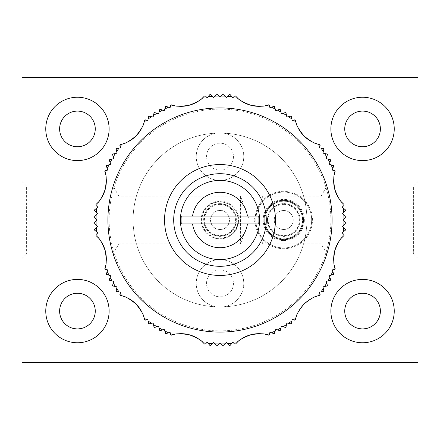 <?xml version="1.0" encoding="UTF-8"?>
<svg xmlns="http://www.w3.org/2000/svg" width="440" height="440" viewBox="0 0 440 440"><rect width="100%" height="100%" fill="white"/><g stroke="black" fill="none" stroke-linecap="round" stroke-linejoin="round"><path stroke-width="0.33" stroke-dasharray="2.2 1.65" d="M283.756 239.008A19.008 19.008 0 0 0 300.218 210.496A19.008 19.008 0 0 0 267.295 210.496A19.008 19.008 0 0 0 283.756 239.008C272.283 238.073 265.947 231.748 264.748 220.044C265.898 208.313 272.228 201.96 283.734 200.992C295.207 201.916 301.548 208.225 302.764 219.929C301.625 231.682 295.29 238.046 283.756 239.008M283.756 240.592A20.592 20.592 0 0 0 301.587 209.704A20.592 20.592 0 0 0 265.925 209.704A20.592 20.592 0 0 0 283.756 240.592M283.756 239.8A19.8 19.8 0 0 0 303.556 220A19.8 19.8 0 0 0 283.756 200.2A19.8 19.8 0 0 0 263.956 220A19.8 19.8 0 0 0 283.756 239.8M22 258.522L26.604 253.924L113.08 253.924L118.949 243.76L240.592 243.76L249.238 220L240.592 196.24L240.592 243.76L240.592 196.24L118.949 196.24L118.949 243.76L118.949 196.24L113.08 186.076L113.08 253.924L113.08 186.076L26.604 186.076L26.604 253.924L26.604 186.076L22 181.478L22 258.522L22 181.478M220 203.764C210.161 204.639 204.749 210.04 203.764 219.962C204.71 229.906 210.111 235.329 219.967 236.236C229.834 235.362 235.257 229.961 236.236 220.039C235.285 210.073 229.873 204.649 220 203.764A16.236 16.236 0 0 1 234.064 228.118A16.236 16.236 0 0 1 205.937 228.118A16.236 16.236 0 0 1 220 203.764M95.26 311.08A17.82 17.82 0 0 0 77.44 293.26A17.82 17.82 0 0 0 59.62 311.08A17.82 17.82 0 0 0 77.44 328.9A17.82 17.82 0 0 0 95.26 311.08M380.38 311.08A17.82 17.82 0 0 0 362.56 293.26A17.82 17.82 0 0 0 344.74 311.08A17.82 17.82 0 0 0 362.56 328.9A17.82 17.82 0 0 0 380.38 311.08M95.26 128.92A17.82 17.82 0 0 0 77.44 111.1A17.82 17.82 0 0 0 59.62 128.92A17.82 17.82 0 0 0 77.44 146.74A17.82 17.82 0 0 0 95.26 128.92M380.38 128.92A17.82 17.82 0 0 0 362.56 111.1A17.82 17.82 0 0 0 344.74 128.92A17.82 17.82 0 0 0 362.56 146.74A17.82 17.82 0 0 0 380.38 128.92M97.174 203.33A31.68 31.68 0 0 1 96.069 204.397A0.792 0.792 0 0 0 96.08 205.579L97.911 207.169L94.287 210.106L97.411 213.576L93.94 216.7L97.24 220L93.94 223.3L97.411 226.424L94.287 229.895L97.911 232.832L96.08 234.421L97.911 232.832L94.287 229.895L97.411 226.424L93.94 223.3L97.24 220L93.94 216.7L97.411 213.576L94.287 210.106L97.911 207.169L96.08 205.579A0.792 0.792 0 0 1 95.904 205.354M105.204 170.638A0.792 0.792 0 0 1 105.474 170.533L107.855 170.071L105.474 170.533A0.792 0.792 0 0 0 104.868 171.545A31.68 31.68 0 0 1 96.069 204.397L96.069 204.397A31.68 31.68 0 0 0 104.868 171.545A31.68 31.68 0 0 1 105.292 173.024M121.963 144.149A31.68 31.68 0 0 1 120.472 144.518A0.792 0.792 0 0 0 119.895 145.552L120.687 147.846L116.072 148.572L117.046 153.142L112.481 154.11L113.685 158.62L109.175 159.83L110.622 164.269L106.178 165.71L107.855 170.071L106.178 165.71L110.622 164.269L109.175 159.83L113.685 158.62L112.481 154.11L117.046 153.142L116.072 148.572L120.687 147.846L119.895 145.552A0.792 0.792 0 0 1 119.862 145.393M120.362 144.551A0.792 0.792 0 0 1 120.472 144.518A31.68 31.68 0 0 0 144.518 120.472A31.68 31.68 0 0 1 144.149 121.963M173.024 105.292A31.68 31.68 0 0 1 171.545 104.868A0.792 0.792 0 0 0 170.533 105.474L170.071 107.855L165.71 106.178L164.269 110.622L159.83 109.175L158.62 113.685L154.11 112.481L153.142 117.046L148.572 116.072L147.846 120.687L145.552 119.895A0.792 0.792 0 0 0 144.518 120.472A0.792 0.792 0 0 1 145.552 119.895L147.846 120.687L148.572 116.072L153.142 117.046L154.11 112.481L158.62 113.685L159.83 109.175L164.269 110.622L165.71 106.178L170.071 107.855L170.533 105.474A0.792 0.792 0 0 1 170.577 105.32M171.435 104.841A0.792 0.792 0 0 1 171.545 104.868A31.68 31.68 0 0 0 204.397 96.069L204.397 96.069A31.68 31.68 0 0 1 203.33 97.174M236.671 97.174A31.68 31.68 0 0 1 235.604 96.069A0.792 0.792 0 0 0 234.421 96.08L232.832 97.911L229.895 94.287L226.424 97.411L223.3 93.94L220 97.24L216.7 93.94L213.576 97.411L210.106 94.287L207.169 97.911L205.579 96.08A0.792 0.792 0 0 0 204.397 96.069A0.792 0.792 0 0 1 205.579 96.08L207.169 97.911L210.106 94.287L213.576 97.411L216.7 93.94L220 97.24L223.3 93.94L226.424 97.411L229.895 94.287L232.832 97.911L234.421 96.08A0.792 0.792 0 0 1 234.647 95.904M269.363 105.204A0.792 0.792 0 0 1 269.467 105.474A0.792 0.792 0 0 0 268.455 104.868A31.68 31.68 0 0 1 235.604 96.069L235.604 96.069A31.68 31.68 0 0 0 268.455 104.868A31.68 31.68 0 0 1 266.976 105.292M295.851 121.963A31.68 31.68 0 0 1 295.482 120.472A0.792 0.792 0 0 0 294.448 119.895L292.155 120.687L291.429 116.072L286.858 117.046L285.89 112.481L281.38 113.685L280.17 109.175L275.732 110.622L274.291 106.178L269.929 107.855L269.467 105.474L269.929 107.855L274.291 106.178L275.732 110.622L280.17 109.175L281.38 113.685L285.89 112.481L286.858 117.046L291.429 116.072L292.155 120.687L294.448 119.895A0.792 0.792 0 0 1 294.729 119.851M320.15 145.266A0.792 0.792 0 0 1 320.106 145.552L319.314 147.846L320.106 145.552A0.792 0.792 0 0 0 319.528 144.518A31.68 31.68 0 0 1 295.482 120.472A31.68 31.68 0 0 0 319.528 144.518A31.68 31.68 0 0 1 318.038 144.149M334.708 173.024A31.68 31.68 0 0 1 335.132 171.545A0.792 0.792 0 0 0 334.527 170.533L332.145 170.071L333.823 165.71L329.379 164.269L330.825 159.83L326.315 158.62L327.52 154.11L322.955 153.142L323.928 148.572L319.314 147.846L323.928 148.572L322.955 153.142L327.52 154.11L326.315 158.62L330.825 159.83L329.379 164.269L333.823 165.71L332.145 170.071L334.527 170.533A0.792 0.792 0 0 1 334.68 170.577M335.159 171.435A0.792 0.792 0 0 1 335.132 171.545A31.68 31.68 0 0 0 343.932 204.397L343.932 204.397A31.68 31.68 0 0 1 342.826 203.33M342.826 236.671A31.68 31.68 0 0 1 343.932 235.604A0.792 0.792 0 0 0 343.921 234.421L342.089 232.832L345.714 229.895L342.59 226.424L346.06 223.3L342.76 220L346.06 216.7L342.59 213.576L345.714 210.106L342.089 207.169L343.921 205.579A0.792 0.792 0 0 0 343.932 204.397A0.792 0.792 0 0 1 343.921 205.579L342.089 207.169L345.714 210.106L342.59 213.576L346.06 216.7L342.76 220L346.06 223.3L342.59 226.424L345.714 229.895L342.089 232.832L343.921 234.421A0.792 0.792 0 0 1 344.097 234.647M334.796 269.363A0.792 0.792 0 0 1 334.527 269.467A0.792 0.792 0 0 0 335.132 268.455A31.68 31.68 0 0 1 343.932 235.604L343.932 235.604A31.68 31.68 0 0 0 335.132 268.455A31.68 31.68 0 0 1 334.708 266.976M318.038 295.851A31.68 31.68 0 0 1 319.528 295.482A0.792 0.792 0 0 0 320.106 294.448L319.314 292.155L323.928 291.429L322.955 286.858L327.52 285.89L326.315 281.38L330.825 280.17L329.379 275.732L333.823 274.291L332.145 269.929L334.527 269.467L332.145 269.929L333.823 274.291L329.379 275.732L330.825 280.17L326.315 281.38L327.52 285.89L322.955 286.858L323.928 291.429L319.314 292.155L320.106 294.448A0.792 0.792 0 0 1 320.15 294.729M294.729 320.15A0.792 0.792 0 0 1 294.448 320.106L292.155 319.314L294.448 320.106A0.792 0.792 0 0 0 295.482 319.528A31.68 31.68 0 0 1 319.528 295.482A31.68 31.68 0 0 0 295.482 319.528A31.68 31.68 0 0 1 295.851 318.038M266.976 334.708A31.68 31.68 0 0 1 268.455 335.132A0.792 0.792 0 0 0 269.467 334.527L269.929 332.145L274.291 333.823L275.732 329.379L280.17 330.825L281.38 326.315L285.89 327.52L286.858 322.955L291.429 323.928L292.155 319.314L291.429 323.928L286.858 322.955L285.89 327.52L281.38 326.315L280.17 330.825L275.732 329.379L274.291 333.823L269.929 332.145L269.467 334.527A0.792 0.792 0 0 1 269.423 334.68M268.565 335.159A0.792 0.792 0 0 1 268.455 335.132A31.68 31.68 0 0 0 235.604 343.932A31.68 31.68 0 0 1 236.671 342.826M203.33 342.826A31.68 31.68 0 0 1 204.397 343.932A0.792 0.792 0 0 0 205.579 343.921L207.169 342.089L210.106 345.714L213.576 342.59L216.7 346.06L220 342.76L223.3 346.06L226.424 342.59L229.895 345.714L232.832 342.089L234.421 343.921A0.792 0.792 0 0 0 235.604 343.932A0.792 0.792 0 0 1 234.421 343.921L232.832 342.089L229.895 345.714L226.424 342.59L223.3 346.06L220 342.76L216.7 346.06L213.576 342.59L210.106 345.714L207.169 342.089L205.579 343.921A0.792 0.792 0 0 1 205.354 344.097M170.638 334.796A0.792 0.792 0 0 1 170.533 334.527L170.071 332.145L170.533 334.527A0.792 0.792 0 0 0 171.545 335.132A31.68 31.68 0 0 1 204.397 343.932L204.397 343.932A31.68 31.68 0 0 0 171.545 335.132A31.68 31.68 0 0 1 173.024 334.708M144.149 318.038A31.68 31.68 0 0 1 144.518 319.528A0.792 0.792 0 0 0 145.552 320.106L147.846 319.314L148.572 323.928L153.142 322.955L154.11 327.52L158.62 326.315L159.83 330.825L164.269 329.379L165.71 333.823L170.071 332.145L165.71 333.823L164.269 329.379L159.83 330.825L158.62 326.315L154.11 327.52L153.142 322.955L148.572 323.928L147.846 319.314L145.552 320.106A0.792 0.792 0 0 1 145.393 320.139M144.551 319.638A0.792 0.792 0 0 1 144.518 319.528A31.68 31.68 0 0 0 120.472 295.482A31.68 31.68 0 0 1 121.963 295.851M105.292 266.976A31.68 31.68 0 0 1 104.868 268.455A0.792 0.792 0 0 0 105.474 269.467L107.855 269.929L106.178 274.291L110.622 275.732L109.175 280.17L113.685 281.38L112.481 285.89L117.046 286.858L116.072 291.429L120.687 292.155L119.895 294.448A0.792 0.792 0 0 0 120.472 295.482A0.792 0.792 0 0 1 119.895 294.448L120.687 292.155L116.072 291.429L117.046 286.858L112.481 285.89L113.685 281.38L109.175 280.17L110.622 275.732L106.178 274.291L107.855 269.929L105.474 269.467A0.792 0.792 0 0 1 105.32 269.423M104.841 268.565A0.792 0.792 0 0 1 104.868 268.455A31.68 31.68 0 0 0 96.069 235.604L96.069 235.604A31.68 31.68 0 0 1 97.174 236.671M96.069 204.397A0.792 0.792 0 0 0 96.08 205.579L97.911 207.169L94.287 210.106L97.411 213.576L93.94 216.7L97.24 220L93.94 223.3L97.411 226.424L94.287 229.895L97.911 232.832L96.08 234.421A0.792 0.792 0 0 0 96.069 235.604A0.792 0.792 0 0 1 96.08 234.421A0.792 0.792 0 0 0 95.904 234.647M220 109.12A110.88 110.88 0 0 1 316.025 275.44A110.88 110.88 0 0 1 123.976 275.44A110.88 110.88 0 0 1 220 109.12A110.88 110.88 0 0 1 316.025 275.44A110.88 110.88 0 0 1 123.976 275.44A110.88 110.88 0 0 1 220 109.12M344.097 205.354A0.792 0.792 0 0 1 343.921 205.579L342.089 207.169L345.714 210.106L342.59 213.576L346.06 216.7L342.76 220L346.06 223.3L342.59 226.424L345.714 229.895L342.089 232.832L343.921 234.421A0.792 0.792 0 0 1 343.932 235.604M341.484 201.883A31.68 31.68 0 0 1 338.91 198.501M333.729 179.163A31.68 31.68 0 0 1 334.268 174.95M316.151 143.572A31.68 31.68 0 0 1 312.23 141.928M298.073 127.771A31.68 31.68 0 0 1 296.434 123.849M295.482 120.472A0.792 0.792 0 0 0 294.448 119.895L292.155 120.687L291.429 116.072L286.858 117.046L285.89 112.481L281.38 113.685L280.17 109.175L275.732 110.622L274.291 106.178L269.929 107.855L269.654 106.425M265.056 105.732A31.68 31.68 0 0 1 260.838 106.271M241.5 101.09A31.68 31.68 0 0 1 238.117 98.516M205.354 95.904A0.792 0.792 0 0 1 205.579 96.08L207.169 97.911L210.106 94.287L213.576 97.411L216.7 93.94L220 97.24L223.3 93.94L226.424 97.411L229.895 94.287L232.832 97.911L234.421 96.08A0.792 0.792 0 0 1 235.604 96.069M201.883 98.516A31.68 31.68 0 0 1 198.501 101.09M179.163 106.271A31.68 31.68 0 0 1 174.95 105.732M145.266 119.851A0.792 0.792 0 0 1 145.552 119.895L147.846 120.687L148.572 116.072L153.142 117.046L154.11 112.481L158.62 113.685L159.83 109.175L164.269 110.622L165.71 106.178L170.071 107.855L170.533 105.474A0.792 0.792 0 0 1 171.545 104.868A31.68 31.68 0 0 0 204.397 96.069M143.572 123.849A31.68 31.68 0 0 1 141.928 127.771M127.771 141.928A31.68 31.68 0 0 1 123.849 143.566M105.732 174.944A31.68 31.68 0 0 1 106.271 179.163M101.09 198.501A31.68 31.68 0 0 1 98.516 201.883M98.516 238.117A31.68 31.68 0 0 1 101.09 241.5M106.271 260.838A31.68 31.68 0 0 1 105.732 265.051M119.851 294.729A0.792 0.792 0 0 1 119.895 294.448L120.687 292.155L116.072 291.429L117.046 286.858L112.481 285.89L113.685 281.38L109.175 280.17L110.622 275.732L106.178 274.291L107.855 269.929L105.474 269.467A0.792 0.792 0 0 1 104.868 268.455A31.68 31.68 0 0 0 96.069 235.604M123.849 296.428A31.68 31.68 0 0 1 127.771 298.073M141.928 312.23A31.68 31.68 0 0 1 143.566 316.151M174.944 334.268A31.68 31.68 0 0 1 179.163 333.729M198.501 338.91A31.68 31.68 0 0 1 201.883 341.484M234.647 344.097A0.792 0.792 0 0 1 234.421 343.921L232.832 342.089L229.895 345.714L226.424 342.59L223.3 346.06L220 342.76L216.7 346.06L213.576 342.59L210.106 345.714L207.169 342.089L205.579 343.921A0.792 0.792 0 0 1 204.397 343.932M238.117 341.484A31.68 31.68 0 0 1 241.5 338.91M260.838 333.729A31.68 31.68 0 0 1 265.051 334.268M296.428 316.151A31.68 31.68 0 0 1 298.073 312.23M298.683 311.069A31.68 31.68 0 0 1 311.19 298.617M312.23 298.073A31.68 31.68 0 0 1 316.151 296.434M319.528 295.482A0.792 0.792 0 0 0 320.106 294.448L319.314 292.155L323.928 291.429L322.955 286.858L327.52 285.89L326.315 281.38L330.825 280.17L329.379 275.732L333.823 274.291L332.145 269.929L333.575 269.654M334.268 265.056A31.68 31.68 0 0 1 333.729 260.838M338.91 241.5A31.68 31.68 0 0 1 341.484 238.117M171.545 335.132A0.792 0.792 0 0 1 170.533 334.527L170.071 332.145L165.71 333.823L164.269 329.379L159.83 330.825L158.62 326.315L154.11 327.52L153.142 322.955L148.572 323.928L147.846 319.314L145.552 320.106A0.792 0.792 0 0 1 144.518 319.528A31.68 31.68 0 0 0 120.472 295.482M295.482 319.528A0.792 0.792 0 0 1 294.448 320.106L292.155 319.314L291.429 323.928L286.858 322.955L285.89 327.52L281.38 326.315L280.17 330.825L275.732 329.379L274.291 333.823L269.929 332.145L269.467 334.527A0.792 0.792 0 0 1 268.455 335.132A31.68 31.68 0 0 0 235.604 343.932M334.527 269.467A0.792 0.792 0 0 0 335.132 268.455M319.528 144.518A0.792 0.792 0 0 1 320.106 145.552L319.314 147.846L323.928 148.572L322.955 153.142L327.52 154.11L326.315 158.62L330.825 159.83L329.379 164.269L333.823 165.71L332.145 170.071L334.527 170.533A0.792 0.792 0 0 1 335.132 171.545A31.68 31.68 0 0 0 343.932 204.397M269.467 105.474A0.792 0.792 0 0 0 268.455 104.868M104.868 171.545A0.792 0.792 0 0 1 105.474 170.533L107.855 170.071L106.178 165.71L110.622 164.269L109.175 159.83L113.685 158.62L112.481 154.11L117.046 153.142L116.072 148.572L120.687 147.846L119.895 145.552A0.792 0.792 0 0 1 120.472 144.518A31.68 31.68 0 0 0 144.518 120.472M304.667 200.327A86.922 86.922 0 0 1 206.822 305.916A86.922 86.922 0 0 1 133.331 213.389A86.922 86.922 0 0 1 304.667 200.327A28.71 28.71 0 0 0 257.4 208.61A28.71 28.71 0 0 0 304.667 239.674A28.71 28.71 0 0 0 304.667 200.327M220 133.078A86.922 86.922 0 0 1 295.279 263.461A86.922 86.922 0 0 1 144.722 263.461A86.922 86.922 0 0 1 220 133.078M192.566 223.96L247.434 223.96M247.434 216.04L192.566 216.04M22 77.44L22 362.56L418 362.56L418 77.44L22 77.44M418 181.478L418 258.522L418 181.478L413.397 186.076L413.397 253.924L413.397 186.076L326.92 186.076L326.92 253.924L326.92 186.076L321.052 196.24L321.052 243.76L321.052 196.24L262.768 196.24L262.768 243.76L262.768 196.24L254.122 220L262.768 243.76L321.052 243.76L326.92 253.924L413.397 253.924L418 258.522M243.76 283.36A23.76 23.76 0 0 0 208.12 262.785A23.76 23.76 0 0 0 208.12 303.936A23.76 23.76 0 0 0 243.76 283.36A23.76 23.76 0 0 0 208.12 262.785A23.76 23.76 0 0 0 208.12 303.936A23.76 23.76 0 0 0 243.76 283.36M243.76 156.64A23.76 23.76 0 0 0 208.12 136.065A23.76 23.76 0 0 0 208.12 177.215A23.76 23.76 0 0 0 243.76 156.64A23.76 23.76 0 0 0 208.12 136.065A23.76 23.76 0 0 0 208.12 177.215A23.76 23.76 0 0 0 243.76 156.64M220 170.104A13.464 13.464 0 0 0 231.66 149.908A13.464 13.464 0 0 0 208.34 149.908A13.464 13.464 0 0 0 220 170.104A13.464 13.464 0 0 0 231.66 149.908A13.464 13.464 0 0 0 208.34 149.908A13.464 13.464 0 0 0 220 170.104M220 296.824A13.464 13.464 0 0 0 231.66 276.628A13.464 13.464 0 0 0 208.34 276.628A13.464 13.464 0 0 0 220 296.824A13.464 13.464 0 0 0 231.66 276.628A13.464 13.464 0 0 0 208.34 276.628A13.464 13.464 0 0 0 220 296.824M394.24 128.92A31.68 31.68 0 0 0 346.72 101.486A31.68 31.68 0 0 0 346.72 156.354A31.68 31.68 0 0 0 394.24 128.92M109.12 128.92A31.68 31.68 0 0 0 61.6 101.486A31.68 31.68 0 0 0 61.6 156.354A31.68 31.68 0 0 0 109.12 128.92M394.24 311.08A31.68 31.68 0 0 0 346.72 283.646A31.68 31.68 0 0 0 346.72 338.514A31.68 31.68 0 0 0 394.24 311.08M109.12 311.08A31.68 31.68 0 0 0 61.6 283.646A31.68 31.68 0 0 0 61.6 338.514A31.68 31.68 0 0 0 109.12 311.08M283.756 200.2A19.8 19.8 0 0 1 300.905 229.9A19.8 19.8 0 0 1 266.607 229.9A19.8 19.8 0 0 1 283.756 200.2M283.756 247.918A27.918 27.918 0 0 0 307.934 206.041A27.918 27.918 0 0 0 259.578 206.041A27.918 27.918 0 0 0 283.756 247.918A27.918 27.918 0 0 0 307.934 206.041A27.918 27.918 0 0 0 259.578 206.041A27.918 27.918 0 0 0 283.756 247.918M220 210.496A9.504 9.504 0 0 1 228.228 224.752A9.504 9.504 0 0 1 211.772 224.752A9.504 9.504 0 0 1 220 210.496C232.254 209.919 232.243 230.065 220.011 229.504C207.757 230.087 207.73 209.935 220 210.496M283.756 236.236A16.236 16.236 0 0 1 267.52 220A16.236 16.236 0 0 1 283.756 203.764A16.236 16.236 0 0 1 299.992 220A16.236 16.236 0 0 1 283.756 236.236M283.756 203.764A16.236 16.236 0 0 1 297.82 228.118A16.236 16.236 0 0 1 269.693 228.118A16.236 16.236 0 0 1 283.756 203.764M283.756 210.496A9.504 9.504 0 0 1 291.984 224.752A9.504 9.504 0 0 1 275.528 224.752A9.504 9.504 0 0 1 283.756 210.496A9.504 9.504 0 0 1 291.984 224.752A9.504 9.504 0 0 1 275.528 224.752A9.504 9.504 0 0 1 283.756 210.496M220 201.944A18.056 18.056 0 0 1 235.637 229.031A18.056 18.056 0 0 1 204.364 229.031A18.056 18.056 0 0 1 220 201.944M220 201.163A18.838 18.838 0 0 1 236.313 229.416A18.838 18.838 0 0 1 203.687 229.416A18.838 18.838 0 0 1 220 201.163L210.403 203.775L204.413 209.407L201.382 217.052L201.982 225.544L206.261 232.903L213.059 237.523L221.183 238.81L229.339 236.374L235.587 230.593L238.662 222.657L237.924 214.176L231.077 204.749L220 201.152M220 203.643A16.357 16.357 0 0 1 234.163 228.179A16.357 16.357 0 0 1 205.838 228.179A16.357 16.357 0 0 1 220 203.643M220 204.424A15.576 15.576 0 0 1 233.492 227.788A15.576 15.576 0 0 1 206.509 227.788A15.576 15.576 0 0 1 220 204.424M283.756 201.201A18.799 18.799 0 0 1 300.036 229.4A18.799 18.799 0 0 1 267.476 229.4A18.799 18.799 0 0 1 283.756 201.201M283.756 200.431A19.569 19.569 0 0 1 300.702 229.785A19.569 19.569 0 0 1 266.811 229.785A19.569 19.569 0 0 1 283.756 200.431C271.43 199.969 261.288 213.043 264.781 224.873C267.421 236.918 282.607 243.49 293.194 237.166C304.205 231.616 306.796 215.27 298.04 206.591C294.129 202.56 289.366 200.503 283.756 200.409M283.756 203.621A16.379 16.379 0 0 1 297.941 228.19A16.379 16.379 0 0 1 269.572 228.19A16.379 16.379 0 0 1 283.756 203.621M283.756 204.391A15.609 15.609 0 0 1 297.275 227.805A15.609 15.609 0 0 1 270.237 227.805A15.609 15.609 0 0 1 283.756 204.391"/><path stroke-width="0.66" d="M77.44 328.9A17.82 17.82 0 0 0 92.873 302.17A17.82 17.82 0 0 0 62.007 302.17A17.82 17.82 0 0 0 77.44 328.9M362.56 328.9A17.82 17.82 0 0 0 377.993 302.17A17.82 17.82 0 0 0 347.127 302.17A17.82 17.82 0 0 0 362.56 328.9M77.44 146.74A17.82 17.82 0 0 0 92.873 120.01A17.82 17.82 0 0 0 62.007 120.01A17.82 17.82 0 0 0 77.44 146.74M362.56 146.74A17.82 17.82 0 0 0 377.993 120.01A17.82 17.82 0 0 0 347.127 120.01A17.82 17.82 0 0 0 362.56 146.74M258.72 223.96L247.434 223.96A27.72 27.72 0 0 1 192.566 223.96L258.72 223.96A38.918 38.918 0 0 0 258.72 216.04L181.28 216.04A38.918 38.918 0 0 0 181.28 223.96L192.566 223.96L181.28 223.96M95.986 204.479A0.792 0.792 0 0 1 96.069 204.397L97.174 203.33C99.589 201.647 102.278 196.955 105.248 189.25C106.53 181.093 106.541 175.687 105.292 173.024A123.954 123.954 0 0 1 106.425 170.346L107.855 170.071L107.25 168.498A123.954 123.954 0 0 1 109.021 164.786L110.622 164.269L110.099 162.668A123.954 123.954 0 0 1 112.063 159.055L113.685 158.62L113.251 156.998A123.954 123.954 0 0 1 115.401 153.489L117.046 153.142L116.694 151.498A123.954 123.954 0 0 1 119.026 148.104L120.687 147.846L119.895 145.552L120.472 144.518L121.963 144.149C124.894 143.902 129.575 141.18 135.999 135.993C141.185 129.569 143.902 124.894 144.149 121.963A123.954 123.954 0 0 1 146.471 120.214L147.846 120.687L148.104 119.026A123.954 123.954 0 0 1 151.498 116.694L153.142 117.046L153.489 115.401A123.954 123.954 0 0 1 156.998 113.251L158.62 113.685L159.055 112.063A123.954 123.954 0 0 1 162.668 110.099L164.269 110.622L164.786 109.021A123.954 123.954 0 0 1 168.498 107.25L170.071 107.855L170.533 105.474L171.545 104.868L173.024 105.292C175.687 106.546 181.099 106.53 189.255 105.248C196.955 102.278 201.647 99.589 203.33 97.174A123.954 123.954 0 0 1 206.217 96.817L207.169 97.911L208.225 96.608A123.954 123.954 0 0 1 212.328 96.283L213.576 97.411L214.698 96.162A123.954 123.954 0 0 1 218.812 96.052L220 97.24L221.188 96.052A123.954 123.954 0 0 1 225.302 96.162L226.424 97.411L227.673 96.283A123.954 123.954 0 0 1 231.776 96.608L232.832 97.911L233.783 96.817A123.954 123.954 0 0 1 236.671 97.174C238.354 99.589 243.045 102.278 250.751 105.248C258.907 106.53 264.314 106.541 266.976 105.292L268.455 104.868A0.792 0.792 0 0 1 268.565 104.841M204.479 344.014A0.792 0.792 0 0 1 204.397 343.932L203.33 342.826C201.647 340.411 196.955 337.722 189.25 334.752C181.093 333.471 175.687 333.459 173.024 334.708A123.954 123.954 0 0 1 170.346 333.575L170.071 332.145L168.498 332.75A123.954 123.954 0 0 1 164.786 330.979L164.269 329.379L162.668 329.901A123.954 123.954 0 0 1 159.055 327.938L158.62 326.315L156.998 326.75A123.954 123.954 0 0 1 153.489 324.599L153.142 322.955L151.498 323.307A123.954 123.954 0 0 1 148.104 320.975L147.846 319.314L145.552 320.106L144.518 319.528L144.149 318.038C143.902 315.106 141.18 310.425 135.993 304.002C129.569 298.815 124.894 296.098 121.963 295.851A123.954 123.954 0 0 1 120.214 293.53L120.687 292.155L119.026 291.896A123.954 123.954 0 0 1 116.694 288.502L117.046 286.858L115.401 286.512A123.954 123.954 0 0 1 113.251 283.002L113.685 281.38L112.063 280.946A123.954 123.954 0 0 1 110.099 277.332L110.622 275.732L109.021 275.214A123.954 123.954 0 0 1 107.25 271.502L107.855 269.929L105.474 269.467L104.868 268.455L105.292 266.976C106.546 264.314 106.53 258.902 105.248 250.745C102.278 243.045 99.589 238.354 97.174 236.671A123.954 123.954 0 0 1 96.817 233.783L97.911 232.832L96.608 231.776A123.954 123.954 0 0 1 96.283 227.673L97.411 226.424L96.162 225.302A123.954 123.954 0 0 1 96.052 221.188L97.24 220L96.052 218.812A123.954 123.954 0 0 1 96.162 214.698L97.411 213.576L96.283 212.328A123.954 123.954 0 0 1 96.608 208.225L97.911 207.169L96.817 206.217A123.954 123.954 0 0 1 97.174 203.33A31.68 31.68 0 0 0 98.516 201.883M344.014 235.521A0.792 0.792 0 0 1 343.932 235.604L342.826 236.671C340.411 238.354 337.722 243.045 334.752 250.751C333.471 258.907 333.459 264.314 334.708 266.976A123.954 123.954 0 0 1 333.575 269.654L332.145 269.929L332.75 271.502A123.954 123.954 0 0 1 330.979 275.214L329.379 275.732L329.901 277.332A123.954 123.954 0 0 1 327.938 280.946L326.315 281.38L326.75 283.002A123.954 123.954 0 0 1 324.599 286.512L322.955 286.858L323.307 288.502A123.954 123.954 0 0 1 320.975 291.896L319.314 292.155L320.106 294.448L319.528 295.482L318.038 295.851C315.106 296.098 310.425 298.82 304.002 304.007C298.815 310.431 296.098 315.106 295.851 318.038A123.954 123.954 0 0 1 293.53 319.786L292.155 319.314L291.896 320.975A123.954 123.954 0 0 1 288.502 323.307L286.858 322.955L286.512 324.599A123.954 123.954 0 0 1 283.002 326.75L281.38 326.315L280.946 327.938A123.954 123.954 0 0 1 277.332 329.901L275.732 329.379L275.214 330.979A123.954 123.954 0 0 1 271.502 332.75L269.929 332.145L269.467 334.527L268.455 335.132L266.976 334.708C264.314 333.454 258.902 333.471 250.745 334.752C243.045 337.722 238.354 340.411 236.671 342.826A123.954 123.954 0 0 1 233.783 343.184L232.832 342.089L231.776 343.393A123.954 123.954 0 0 1 227.673 343.717L226.424 342.59L225.302 343.838A123.954 123.954 0 0 1 221.188 343.948L220 342.76L218.812 343.948A123.954 123.954 0 0 1 214.698 343.838L213.576 342.59L212.328 343.717A123.954 123.954 0 0 1 208.225 343.393L207.169 342.089L206.217 343.184A123.954 123.954 0 0 1 203.33 342.826A31.68 31.68 0 0 0 201.883 341.484M265.056 105.732A31.68 31.68 0 0 0 266.976 105.292A123.954 123.954 0 0 1 269.654 106.425L269.929 107.855L271.502 107.25A123.954 123.954 0 0 1 275.214 109.021L275.732 110.622L277.332 110.099A123.954 123.954 0 0 1 280.946 112.063L281.38 113.685L283.002 113.251A123.954 123.954 0 0 1 286.512 115.401L286.858 117.046L288.502 116.694A123.954 123.954 0 0 1 291.896 119.026L292.155 120.687L294.448 119.895L295.482 120.472L295.851 121.963C296.098 124.894 298.82 129.575 304.007 135.999C310.431 141.185 315.106 143.902 318.038 144.149A123.954 123.954 0 0 1 319.786 146.471L319.314 147.846L320.975 148.104A123.954 123.954 0 0 1 323.307 151.498L322.955 153.142L324.599 153.489A123.954 123.954 0 0 1 326.75 156.998L326.315 158.62L327.938 159.055A123.954 123.954 0 0 1 329.901 162.668L329.379 164.269L330.979 164.786A123.954 123.954 0 0 1 332.75 168.498L332.145 170.071L334.527 170.533L335.132 171.545L334.708 173.024C333.454 175.687 333.471 181.099 334.752 189.255C337.722 196.955 340.411 201.647 342.826 203.33A123.954 123.954 0 0 1 343.184 206.217L342.089 207.169L343.393 208.225A123.954 123.954 0 0 1 343.717 212.328L342.59 213.576L343.838 214.698A123.954 123.954 0 0 1 343.948 218.812L342.76 220L343.948 221.188A123.954 123.954 0 0 1 343.838 225.302L342.59 226.424L343.717 227.673A123.954 123.954 0 0 1 343.393 231.776L342.089 232.832L343.184 233.783A123.954 123.954 0 0 1 342.826 236.671A31.68 31.68 0 0 0 341.484 238.117M96.162 214.698L93.94 216.7L96.052 218.812M96.608 208.225L94.287 210.106L96.283 212.328M105.732 174.944A31.68 31.68 0 0 0 105.292 173.024L104.868 171.545A0.792 0.792 0 0 1 104.841 171.435M106.425 170.346L105.474 170.533L104.868 171.545M96.069 204.397L96.08 205.579L96.817 206.217M109.021 164.786L106.178 165.71L107.25 168.498M112.063 159.055L109.175 159.83L110.099 162.668M115.401 153.489L112.481 154.11L113.251 156.998M119.026 148.104L116.072 148.572L116.694 151.498M143.572 123.849A31.68 31.68 0 0 0 144.149 121.963L144.518 120.472A0.792 0.792 0 0 1 144.551 120.362M146.471 120.214L145.552 119.895L144.518 120.472M151.498 116.694L148.572 116.072L148.104 119.026M156.998 113.251L154.11 112.481L153.489 115.401M162.668 110.099L159.83 109.175L159.055 112.063M168.498 107.25L165.71 106.178L164.786 109.021M201.883 98.516A31.68 31.68 0 0 0 203.33 97.174L204.397 96.069L205.579 96.08L206.217 96.817M212.328 96.283L210.106 94.287L208.225 96.608M218.812 96.052L216.7 93.94L214.698 96.162M225.302 96.162L223.3 93.94L221.188 96.052M231.776 96.608L229.895 94.287L227.673 96.283M269.467 105.474L269.654 106.425L269.467 105.474L268.455 104.868M235.521 95.986A0.792 0.792 0 0 1 235.604 96.069L234.421 96.08L233.783 96.817M235.604 96.069L236.671 97.174A31.68 31.68 0 0 0 238.117 98.516M275.214 109.021L274.291 106.178L271.502 107.25M280.946 112.063L280.17 109.175L277.332 110.099M286.512 115.401L285.89 112.481L283.002 113.251M291.896 119.026L291.429 116.072L288.502 116.694M316.151 143.572A31.68 31.68 0 0 0 318.038 144.149L319.528 144.518A0.792 0.792 0 0 1 319.638 144.551M319.786 146.471L320.106 145.552L319.528 144.518M323.307 151.498L323.928 148.572L320.975 148.104M326.75 156.998L327.52 154.11L324.599 153.489M329.901 162.668L330.825 159.83L327.938 159.055M332.75 168.498L333.823 165.71L330.979 164.786M341.484 201.883A31.68 31.68 0 0 0 342.826 203.33L343.932 204.397L343.921 205.579L343.184 206.217M343.717 212.328L345.714 210.106L343.393 208.225M343.948 218.812L346.06 216.7L343.838 214.698M343.838 225.302L346.06 223.3L343.948 221.188M343.393 231.776L345.714 229.895L343.717 227.673M334.268 265.056A31.68 31.68 0 0 0 334.708 266.976L335.132 268.455A0.792 0.792 0 0 1 335.159 268.565M334.527 269.467L333.575 269.654L334.527 269.467L335.132 268.455M343.932 235.604L343.921 234.421L343.184 233.783M330.979 275.214L333.823 274.291L332.75 271.502M327.938 280.946L330.825 280.17L329.901 277.332M324.599 286.512L327.52 285.89L326.75 283.002M320.975 291.896L323.928 291.429L323.307 288.502M296.428 316.151A31.68 31.68 0 0 0 295.851 318.038L295.482 319.528A0.792 0.792 0 0 1 295.449 319.638M293.53 319.786L294.448 320.106L295.482 319.528M288.502 323.307L291.429 323.928L291.896 320.975M283.002 326.75L285.89 327.52L286.512 324.599M277.332 329.901L280.17 330.825L280.946 327.938M271.502 332.75L274.291 333.823L275.214 330.979M238.117 341.484A31.68 31.68 0 0 0 236.671 342.826L235.604 343.932L234.421 343.921L233.783 343.184M227.673 343.717L229.895 345.714L231.776 343.393M221.188 343.948L223.3 346.06L225.302 343.838M214.698 343.838L216.7 346.06L218.812 343.948M208.225 343.393L210.106 345.714L212.328 343.717M174.944 334.268A31.68 31.68 0 0 0 173.024 334.708L171.545 335.132A0.792 0.792 0 0 1 171.435 335.159M170.346 333.575L170.533 334.527L171.545 335.132M204.397 343.932L205.579 343.921L206.217 343.184M164.786 330.979L165.71 333.823L168.498 332.75M159.055 327.938L159.83 330.825L162.668 329.901M153.489 324.599L154.11 327.52L156.998 326.75M148.104 320.975L148.572 323.928L151.498 323.307M123.849 296.428A31.68 31.68 0 0 0 121.963 295.851L120.472 295.482A0.792 0.792 0 0 1 120.362 295.449M120.214 293.53L119.895 294.448L120.472 295.482M116.694 288.502L116.072 291.429L119.026 291.896M113.251 283.002L112.481 285.89L115.401 286.512M110.099 277.332L109.175 280.17L112.063 280.946M107.25 271.502L106.178 274.291L109.021 275.214M98.516 238.117A31.68 31.68 0 0 0 97.174 236.671L96.069 235.604L96.08 234.421L96.817 233.783M96.283 227.673L94.287 229.895L96.608 231.776M220 180.4A39.6 39.6 0 0 1 254.293 239.8A39.6 39.6 0 0 1 185.708 239.8A39.6 39.6 0 0 1 220 180.4A39.6 39.6 0 0 1 254.293 239.8A39.6 39.6 0 0 1 185.708 239.8A39.6 39.6 0 0 1 220 180.4M220 173.707A46.294 46.294 0 0 1 260.095 243.15A46.294 46.294 0 0 1 179.905 243.15A46.294 46.294 0 0 1 220 173.707M220 164.56A55.44 55.44 0 0 1 268.015 247.72A55.44 55.44 0 0 1 171.985 247.72A55.44 55.44 0 0 1 220 164.56M96.052 221.188L93.94 223.3L96.162 225.302M338.91 198.501A31.68 31.68 0 0 1 333.729 179.163M334.268 174.95A31.68 31.68 0 0 1 334.708 173.024A123.954 123.954 0 0 0 333.575 170.346M312.23 141.928A31.68 31.68 0 0 1 298.073 127.771M296.434 123.849A31.68 31.68 0 0 1 295.851 121.963A123.954 123.954 0 0 0 293.53 120.214M260.838 106.271A31.68 31.68 0 0 1 241.5 101.09M198.501 101.09A31.68 31.68 0 0 1 179.163 106.271M174.95 105.732A31.68 31.68 0 0 1 173.024 105.292A123.954 123.954 0 0 0 170.346 106.425M141.928 127.771A31.68 31.68 0 0 1 127.771 141.928M123.849 143.566A31.68 31.68 0 0 1 121.963 144.149A123.954 123.954 0 0 0 120.214 146.471M106.271 179.163A31.68 31.68 0 0 1 101.09 198.501M101.09 241.5A31.68 31.68 0 0 1 106.271 260.838M105.732 265.051A31.68 31.68 0 0 1 105.292 266.976A123.954 123.954 0 0 0 106.425 269.654M127.771 298.073A31.68 31.68 0 0 1 141.928 312.23M143.566 316.151A31.68 31.68 0 0 1 144.149 318.038A123.954 123.954 0 0 0 146.471 319.786M179.163 333.729A31.68 31.68 0 0 1 198.501 338.91M241.5 338.91A31.68 31.68 0 0 1 260.838 333.729M265.051 334.268A31.68 31.68 0 0 1 266.976 334.708A123.954 123.954 0 0 0 269.654 333.575M298.073 312.23A31.68 31.68 0 0 1 298.683 311.069M311.19 298.617A31.68 31.68 0 0 1 312.23 298.073M316.151 296.434A31.68 31.68 0 0 1 318.038 295.851A123.954 123.954 0 0 0 319.786 293.53M333.729 260.838A31.68 31.68 0 0 1 338.91 241.5M258.72 216.04L247.434 216.04A27.72 27.72 0 0 0 192.566 216.04L181.28 216.04M22 77.44L22 362.56L418 362.56L418 77.44L22 77.44M109.12 311.08A31.68 31.68 0 0 0 61.6 283.646A31.68 31.68 0 0 0 61.6 338.514A31.68 31.68 0 0 0 109.12 311.08M394.24 311.08A31.68 31.68 0 0 0 346.72 283.646A31.68 31.68 0 0 0 346.72 338.514A31.68 31.68 0 0 0 394.24 311.08M109.12 128.92A31.68 31.68 0 0 0 61.6 101.486A31.68 31.68 0 0 0 61.6 156.354A31.68 31.68 0 0 0 109.12 128.92M394.24 128.92A31.68 31.68 0 0 0 346.72 101.486A31.68 31.68 0 0 0 346.72 156.354A31.68 31.68 0 0 0 394.24 128.92M220 107.921A112.079 112.079 0 0 1 317.064 276.04A112.079 112.079 0 0 1 122.936 276.04A112.079 112.079 0 0 1 220 107.921"/></g></svg>
